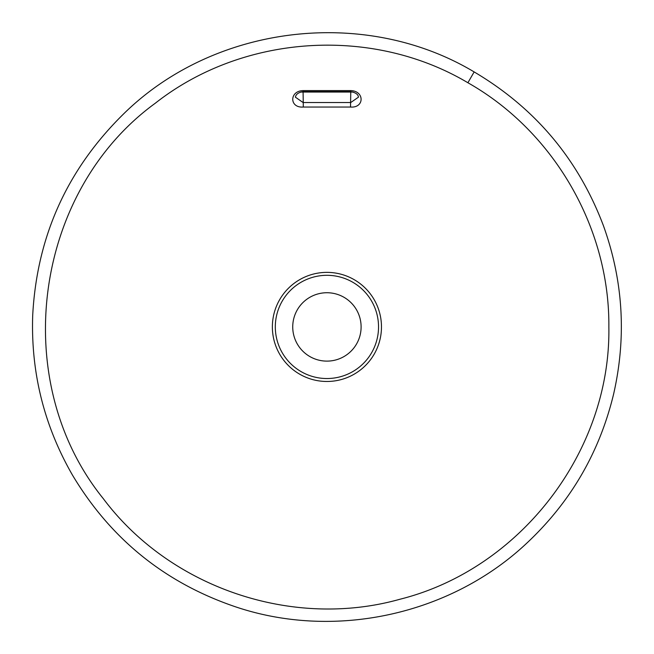 <?xml version="1.0" encoding="UTF-8"?>
<svg xmlns="http://www.w3.org/2000/svg" width="654" height="654" viewBox="0 0 654 654"><rect width="100%" height="100%" fill="white"/><g stroke="black" fill="none" stroke-linecap="round" stroke-linejoin="round"><path stroke-width="0.98" d="M297.317 344.012A34.18 34.18 0 0 1 318.073 293.899A34.18 34.18 0 0 1 361.106 326.918A34.18 34.18 0 0 1 297.317 344.012M608.858 326.918C609.765 228.074 553.922 131.413 467.896 82.747C372.036 25.817 242.887 34.286 155.284 103.234C33.403 191.892 8.461 381.38 103.234 498.561C170.015 587.84 292.567 629.442 399.896 599.26C520.461 569.045 610.918 451.203 608.858 326.918M350.536 90.604C364.589 90.734 364.63 108.172 350.536 107.043L303.309 107.043C289.223 108.188 289.24 90.751 303.309 90.604L350.536 90.604L350.601 91.658L303.235 91.658L303.309 90.604M303.235 91.658C298.665 92.279 296.041 94.119 295.371 97.16L303.088 102.531L350.757 102.531L358.466 97.16C358.155 94.323 355.539 92.484 350.601 91.658M300.758 92.05L353.078 92.05M303.088 92.222L303.309 107.043M350.536 107.043L350.757 92.222M381.47 326.918A54.544 54.544 0 0 1 299.646 374.162A54.544 54.544 0 0 1 299.646 279.683A54.544 54.544 0 0 1 381.47 326.918M467.896 82.747L474.109 71.981M378.535 326.918A51.609 51.609 0 0 1 301.118 371.619A51.609 51.609 0 0 1 301.118 282.226A51.609 51.609 0 0 1 378.535 326.918M474.15 71.924C535.25 108.057 578.349 159.323 603.438 225.736C623.205 280.787 626.606 336.835 613.656 393.88C599.669 452.053 570.893 501.643 527.32 542.656C451.211 614.703 335.232 640.291 235.873 606.937C165.241 583.041 110.779 539.1 72.488 475.123C44.031 425.615 30.771 372.33 32.708 315.261C36.886 236.813 66.912 169.966 122.772 114.736C213.474 24.664 364.474 6.27 474.15 71.924"/></g></svg>

